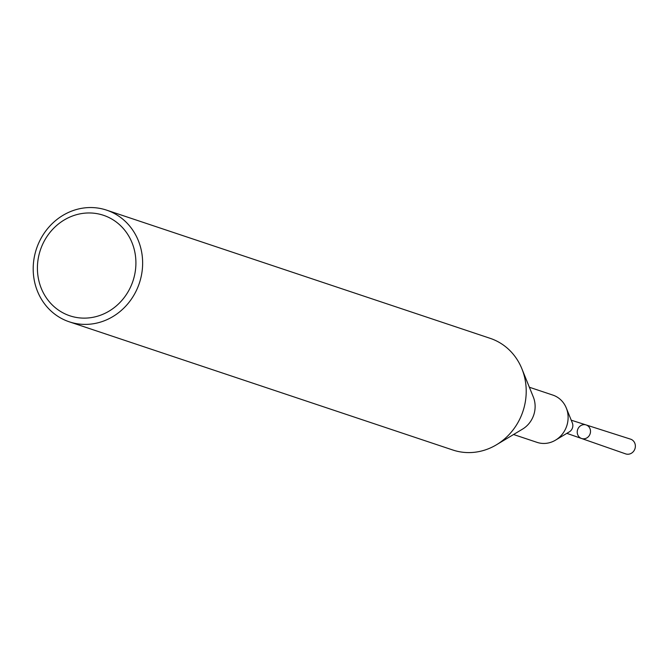 <?xml version="1.0" encoding="UTF-8"?>
<svg xmlns="http://www.w3.org/2000/svg" width="664" height="664" viewBox="0 0 664 664"><rect width="100%" height="100%" fill="white"/><g stroke="black" fill="none" stroke-linecap="round" stroke-linejoin="round"><path stroke-width="1" d="M555.536 440.141L569.363 431.832A6.906 6.358 -71.5 0 0 572.343 422.926L566.284 407.978A24.925 22.958 108.5 0 1 555.536 440.141A24.925 22.958 108.5 0 1 537.051 442.365L513.562 434.513M586.063 424.927A7.146 6.582 108.5 0 1 590.113 433.816A7.146 6.582 108.5 0 1 581.531 438.481A7.146 6.582 -71.5 0 0 586.304 438.199A7.146 6.582 -71.5 0 0 590.512 431.243A7.146 6.582 -71.5 0 0 586.063 424.927A7.146 6.582 -71.5 0 0 577.63 429.641A7.146 6.582 -71.5 0 0 581.531 438.481L625.612 453.869A7.769 7.155 -71.5 0 0 630.8 453.562A7.769 7.155 -71.5 0 0 635.373 446.009A7.769 7.155 -71.5 0 0 630.534 439.136L571.231 420.188M106.58 210.131L490.156 338.333A58.88 54.232 108.5 0 1 521.896 368.786A58.88 54.232 108.5 0 1 496.506 444.755A58.88 54.232 108.5 0 1 452.831 450.009L69.255 321.808A58.88 54.232 108.5 0 1 33.2 269.625A58.88 54.232 108.5 0 1 67.894 212.712A58.88 54.232 108.5 0 1 106.58 210.131A58.88 54.232 108.5 0 1 139.357 283.163A58.88 54.232 108.5 0 1 69.255 321.808M521.896 368.786L533.3 396.956A24.925 22.958 108.5 0 1 522.551 429.11L496.506 444.755M529.357 387.236L552.855 395.088A24.925 22.958 108.5 0 1 566.284 407.978M68.641 217.618A52.987 48.812 108.5 0 1 135.365 270.779A52.987 48.812 108.5 0 1 55.975 308.245A52.987 48.812 108.5 0 1 68.641 217.618M566.832 433.351L581.531 438.481"/></g></svg>
